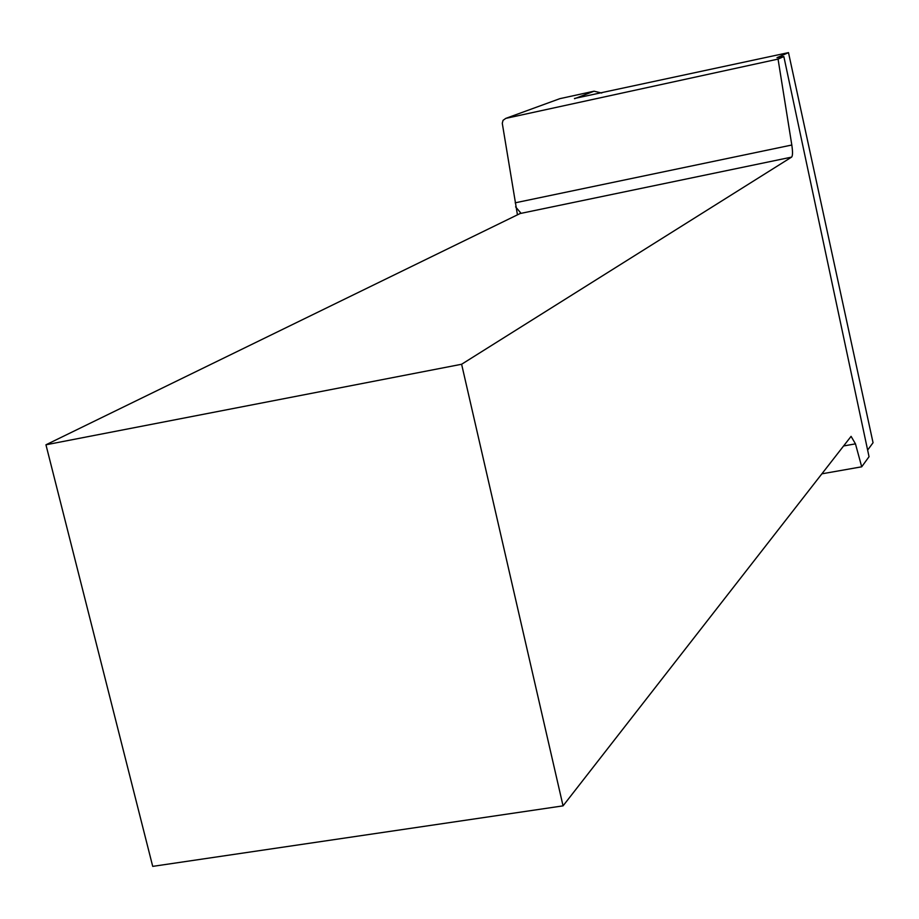 <?xml version="1.0" encoding="UTF-8"?>
<svg xmlns="http://www.w3.org/2000/svg" width="919" height="919" viewBox="0 0 919 919"><rect width="100%" height="100%" fill="white"/><g stroke="black" fill="none" stroke-linecap="round" stroke-linejoin="round"><path stroke-width="1.38" d="M778.06 59.092L783.85 56.576L869.041 456.709L861.7 466.806L855.463 443.854L851.086 436.353L563.048 805.86L461.614 364.257L791.581 157.126C792.741 155.897 792.821 151.865 791.81 145.018L778.06 59.092L505.795 118.379L503.038 120.343L502.279 123.295L517.443 214.839M867.628 450.08L873.05 442.717L788.491 52.624L777.003 57.656L783.85 56.576M861.7 466.806L821.885 473.825M601.738 93.026L594.053 91.199L574.536 98.712M788.491 52.624L574.455 98.471M461.614 364.257L45.95 444.796L152.715 866.376L563.048 805.86M45.95 444.796L520.097 213.541L520.499 212.645L515.605 206.867M594.053 91.199L560.165 98.597M855.463 443.854L843.596 445.968M515.18 202.823L791.81 145.018M791.581 157.126L520.097 213.541M505.795 118.379L559.889 98.655"/></g></svg>
